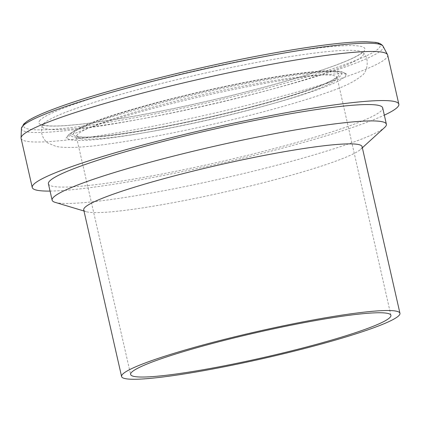 <?xml version="1.0" encoding="UTF-8"?>
<svg xmlns="http://www.w3.org/2000/svg" width="421" height="421" viewBox="0 0 421 421"><rect width="100%" height="100%" fill="white"/><g stroke="black" fill="none" stroke-linecap="round" stroke-linejoin="round"><path stroke-width="0.32" stroke-dasharray="2.1 1.58" d="M50.067 191.087A187.966 18.208 167.2 0 0 219.573 163.58A187.966 18.208 167.2 0 0 384.326 115.149M21.092 138.388A187.966 18.208 167.2 0 0 208.421 114.496A187.966 18.208 167.2 0 0 387.683 55.098M48.41 183.798A171.389 16.598 167.2 0 0 219.215 162.017A171.389 16.598 167.2 0 0 382.668 107.855M55.14 202.348A171.389 16.598 167.2 0 0 222.935 178.378A171.389 16.598 167.2 0 0 384.615 127.489M83.721 209.869A142.73 13.825 167.2 0 0 86.231 211.689A142.73 13.825 167.2 0 0 225.966 191.729A142.73 13.825 167.2 0 0 360.613 149.35A142.73 13.825 167.2 0 0 362.086 146.629M77.653 134.394A133.457 12.925 167.2 0 0 76.59 136.636A133.457 12.925 167.2 0 0 209.595 119.675A133.457 12.925 167.2 0 0 336.874 77.501A133.457 12.925 167.2 0 0 213.731 92.257A133.457 12.925 167.2 0 0 77.653 134.394M74.312 132.241A136.267 13.198 167.2 0 0 257.142 105.355A136.267 13.198 167.2 0 0 286.885 75.422A136.267 13.198 167.2 0 0 74.312 132.241M71.781 132.778A138.888 13.451 167.2 0 0 258.12 105.376A138.888 13.451 167.2 0 0 288.438 74.87A138.888 13.451 167.2 0 0 71.781 132.778M68.218 135.325A142.972 13.846 167.2 0 0 67.392 136.351A142.972 13.846 167.2 0 0 209.569 119.553A142.972 13.846 167.2 0 0 345.052 73.27A142.972 13.846 167.2 0 0 207.59 91.61A142.972 13.846 167.2 0 0 68.218 135.325M43.484 123.706A164.769 15.961 167.2 0 0 42.242 125.5A164.769 15.961 167.2 0 0 206.469 105.518A164.769 15.961 167.2 0 0 363.028 52.604A164.769 15.961 167.2 0 0 206.695 72.749A164.769 15.961 167.2 0 0 43.484 123.706M40.216 120.064A167.174 16.193 167.2 0 0 264.509 87.084A167.174 16.193 167.2 0 0 301.004 50.362A167.174 16.193 167.2 0 0 40.216 120.064M25.107 123.264A182.798 17.703 167.2 0 0 270.361 87.2A182.798 17.703 167.2 0 0 310.266 47.047A182.798 17.703 167.2 0 0 25.107 123.264M21.424 128.484A185.514 17.966 167.2 0 0 206.348 105.376A185.514 17.966 167.2 0 0 383.105 46.315M360.613 149.35L362.349 147.771M86.231 211.689L83.984 211.016M390.909 315.329L336.916 76.733L335.911 77.748C334.616 78.816 332.311 80.153 329.001 81.763C317.018 87.442 296.937 94.241 268.761 102.166C235.234 111.465 200.475 119.59 164.474 126.542C138.746 131.441 117.591 134.673 100.998 136.23C90.589 137.167 83.263 137.325 79.022 136.709L76.222 135.962L130.626 374.464M67.392 136.351L69.033 134.267L78.559 128.184C85.952 124.6 96.583 120.553 110.46 116.038C135.494 107.955 165.295 99.919 199.864 91.941C239.002 83.016 272.855 76.717 301.415 73.044C314.013 71.465 324.023 70.691 331.443 70.728L338.758 71.191C339.936 71.112 342.036 71.807 345.052 73.27L346.993 74.233C345.073 73.407 335.911 73.717 319.507 75.159C305.014 76.696 287.406 79.327 266.677 83.053C247.764 86.473 227.982 90.499 207.327 95.146C162.99 105.087 119.043 117.154 92.141 126.705C76.185 132.641 67.492 136.43 66.055 138.056L67.392 136.351M42.242 125.5C39.237 135.146 45.926 142.124 48.131 143.14L56.367 146.513C67.202 148.35 85.058 147.445 109.923 143.798C139.63 139.609 173.599 133.178 211.837 124.505C257.231 114.18 301.278 101.956 328.722 91.999C344.115 86.789 355.15 81.316 361.828 75.58C366.712 73.133 370.406 58.524 363.039 52.614L362.818 51.615L360.066 54.077C355.777 56.998 347.735 60.671 335.937 65.097C308.377 75.438 261.178 88.784 211.931 100.135C173.131 109.071 137.914 115.949 106.281 120.774C78.295 124.948 58.877 126.626 48.031 125.805C43 125.005 40.995 124.574 42.011 124.5L42.242 125.5"/><path stroke-width="0.63" d="M384.326 115.149A187.966 18.208 167.2 0 0 398.834 104.187A187.966 18.208 167.2 0 0 225.398 124.974A187.966 18.208 167.2 0 0 33.738 184.314A187.966 18.208 167.2 0 0 32.243 187.471A187.966 18.208 167.2 0 0 50.067 191.087M398.834 104.187L387.683 55.098A187.966 18.208 167.2 0 0 387.515 54.651A187.966 18.208 167.2 0 0 211.858 76.411A187.966 18.208 167.2 0 0 22.587 135.23A187.966 18.208 167.2 0 0 21.05 137.909A187.966 18.208 167.2 0 0 21.092 138.388L32.243 187.471M362.349 147.771L384.615 127.489A171.389 16.598 167.2 0 0 386.389 124.221L382.668 107.855A171.389 16.598 167.2 0 0 224.53 126.81A171.389 16.598 167.2 0 0 49.773 180.919A171.389 16.598 167.2 0 0 48.41 183.798L52.125 200.159A171.389 16.598 167.2 0 0 55.14 202.348L83.984 211.016M386.389 124.221A171.389 16.598 167.2 0 0 228.245 143.172A171.389 16.598 167.2 0 0 53.488 197.281A171.389 16.598 167.2 0 0 52.125 200.159M399.95 313.271L362.086 146.629A142.73 13.825 167.2 0 0 230.392 162.411A142.73 13.825 167.2 0 0 84.858 207.474A142.73 13.825 167.2 0 0 83.721 209.869L121.585 376.516A142.73 13.825 167.2 0 0 263.83 358.376A142.73 13.825 167.2 0 0 399.95 313.271A142.73 13.825 167.2 0 0 268.251 329.059A142.73 13.825 167.2 0 0 122.716 374.116A142.73 13.825 167.2 0 0 121.585 376.516M131.684 372.222A133.457 12.925 167.2 0 0 130.626 374.464A133.457 12.925 167.2 0 0 263.63 357.503A133.457 12.925 167.2 0 0 390.909 315.329A133.457 12.925 167.2 0 0 267.767 330.085A133.457 12.925 167.2 0 0 131.684 372.222M22.939 125.837A185.514 17.966 167.2 0 0 21.424 128.484L23.734 124.011L26.955 121.416C32.333 117.801 41.521 113.575 54.525 108.734C101.466 90.91 201.875 65.565 278.139 52.262C318.176 45.226 347.451 41.716 365.97 41.732L375.111 42.332C378.437 42.658 380.968 43.779 382.715 45.694L383.105 46.315A185.514 17.966 167.2 0 0 209.742 67.792A185.514 17.966 167.2 0 0 22.939 125.837M21.424 128.484L21.05 137.909M383.105 46.315L387.515 54.651"/></g></svg>

